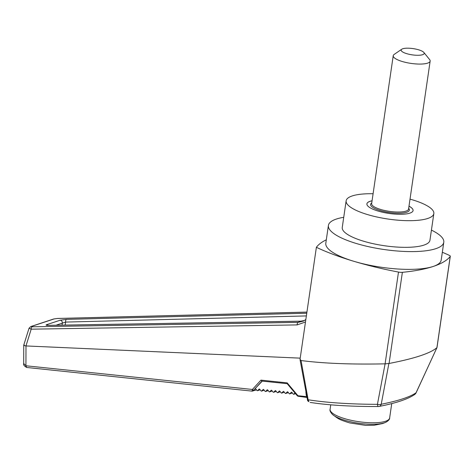 <?xml version="1.0" encoding="UTF-8"?>
<svg xmlns="http://www.w3.org/2000/svg" width="474" height="474" viewBox="0 0 474 474"><rect width="100%" height="100%" fill="white"/><g stroke="black" fill="none" stroke-linecap="round" stroke-linejoin="round"><path stroke-width="0.71" d="M431.423 230.115A58.302 15.778 -171.7 0 1 443.788 242.279L441.199 260.054A58.302 15.778 -171.7 0 1 433.171 266.465A58.302 15.778 -171.7 0 1 354.06 261.364A58.302 15.778 -171.7 0 1 325.81 243.221L328.405 225.446A58.302 15.778 -171.7 0 1 343.727 217.317M442.331 252.269A142.964 38.684 -171.7 0 1 449.222 255.302A4.663 1.262 -171.7 0 1 450.3 256.316A4.663 1.262 -171.7 0 1 450.211 256.505A142.964 38.684 -171.7 0 1 433.171 266.465A142.964 38.684 -171.7 0 1 402.367 272.319A4.663 1.262 -171.7 0 1 398.492 272.064A142.964 38.684 -171.7 0 1 354.06 261.364A142.964 38.684 -171.7 0 1 316.377 247.309A142.964 38.684 -171.7 0 1 326.308 239.808M410.016 199.133A44.313 11.992 -171.7 0 1 433.834 213.602A44.313 11.992 -171.7 0 1 427.732 218.473A44.313 11.992 -171.7 0 1 377.553 217.139A44.313 11.992 -171.7 0 1 346.139 200.804A44.313 11.992 -171.7 0 1 373.091 193.748M408.997 206.149A23.321 6.31 -171.7 0 1 409.85 213.134A23.321 6.31 -171.7 0 1 376.771 210.646A23.321 6.31 -171.7 0 1 372.072 200.763M433.834 213.602L429.942 240.259A44.313 11.992 -171.7 0 1 423.845 245.135A44.313 11.992 -171.7 0 1 373.66 243.796A44.313 11.992 -171.7 0 1 342.252 227.467L346.139 200.804M443.788 242.279A58.302 15.778 -171.7 0 1 435.766 248.69A58.302 15.778 -171.7 0 1 369.738 246.936A58.302 15.778 -171.7 0 1 328.405 225.446M422.601 54.7A11.66 3.158 -171.7 0 1 407.853 53.977A11.66 3.158 -171.7 0 1 401.721 49.237A11.66 3.158 -171.7 0 1 413.121 48.609A11.66 3.158 -171.7 0 1 423.869 52.472A11.66 3.158 -171.7 0 1 422.601 54.7M423.869 52.472L429.616 59.576A18.658 5.048 -171.7 0 1 430.155 61.093A18.658 5.048 -171.7 0 1 427.589 63.143A18.658 5.048 -171.7 0 1 406.461 62.58A18.658 5.048 -171.7 0 1 393.23 55.701A18.658 5.048 -171.7 0 1 394.184 54.409L401.721 49.237M308.888 401.65L307.59 400.506A3.265 2.749 -27.4 0 0 308.888 401.65L308.147 399.772C326.847 402.704 349.942 404.227 377.434 404.34L385.101 363.842C351.584 364.553 323.564 363.457 301.049 360.542L308.147 399.772L307.336 399.191M307.59 400.506L300.089 359.92M310.192 402.432L310.197 402.432C328.612 405.24 351.311 406.603 378.282 406.52L378.282 406.52A4.663 4.663 0 0 0 379.182 406.431A4.663 3.134 -101.4 0 0 381.226 404.263A4.663 2.601 -169 0 1 377.434 404.34A4.663 0.989 89.7 0 0 378.282 406.52M388.881 363.522L381.226 404.263C398.474 400.808 410.087 396.969 416.065 392.75A4.663 4.45 54.3 0 1 414.637 394.528A4.663 4.663 0 0 0 416.148 392.697L436.915 347.655C430.469 353.296 414.525 358.563 389.071 363.469L385.309 363.854M416.148 392.697A4.663 0.575 -155.1 0 1 416.065 392.75L436.951 347.638M66.502 319.375L60.097 320.24A2.334 1.973 71.7 0 1 62.319 323.132L65.613 322.077A2.334 1.149 -91.5 0 1 66.502 319.375L306.761 313.231M48.158 325.342A2.334 1.973 -108.3 0 0 46.659 324.678C45.492 325.14 46.061 325.365 48.354 325.371A2.334 1.25 -90.9 0 1 48.549 325.342L48.549 325.342A2.334 1.25 -90.9 0 1 48.751 325.365M47.37 325.365L300.806 321.176L304.438 320.519L300.611 321.212A2.334 1.25 -90.9 0 1 300.806 321.176A2.334 1.25 -90.9 0 1 300.99 321.2M306.666 397.117L306.506 395.446M306.257 395.429L305.866 391.903M306.992 397.449L298.247 396.276A0.699 0.361 -84 0 0 298.324 396.27L306.512 397.129L306.4 396.62L306.725 396.643M305.481 321.988L297.162 324.903L31.189 329.175L29.038 328.227L23.747 345.143L23.7 363.552L26.106 365.792A2.334 1.209 96 0 0 27.083 367.51L26.668 367.445A2.334 1.149 -78.3 0 1 25.922 365.768L25.993 345.943C23.795 345.516 23.232 345.202 24.281 345.013M306.921 312.123L57.324 318.492L54.184 318.907L31.325 326.462L32.202 326.793L298.17 322.385L303.597 321.011L305.849 319.47M48.354 325.371L300.611 321.212L298.17 322.385A2.334 1.25 89.1 0 0 297.162 324.903M32.202 326.793A2.334 1.25 89 0 0 31.189 329.175L25.975 345.943L300.208 358.143M31.325 326.462A2.334 1.973 -108.3 0 0 30.828 326.545L29.038 328.227M54.184 318.907A2.334 1.973 -108.3 0 0 53.686 318.99L30.828 326.545M57.324 318.492A2.334 1.149 -91.5 0 1 57.502 318.457A2.334 1.149 -91.5 0 1 57.68 318.481M26.106 365.792L252.399 389.462A1.167 0.622 42.5 0 0 253.732 390.084L253.264 390.7L252.275 391.091L252.121 390.772L252.275 391.091M256.351 389.681L253.264 390.7A1.167 1.037 -155.3 0 1 252.121 390.772L252.399 389.462L260.955 380.13L287.191 382.879L297.95 395.731L306.4 396.62M256.493 389.853L252.233 391.145L27.083 367.51M260.955 380.13L261.838 381.072L287.167 383.679L297.435 395.944L298.247 396.276A0.699 0.361 -84 0 1 297.95 395.731L297.589 395.897L297.95 395.731M300.208 360.068L300.048 359.227L301.049 360.542M255.356 388.621L255.042 388.721A0.468 0.397 -108.3 0 1 255.61 388.775L257.074 390.564A0.468 0.397 -108.3 0 0 257.643 390.617L259.071 389.118A0.468 0.397 -108.3 0 1 259.639 389.172L261.097 390.961A0.468 0.397 -108.3 0 0 261.672 391.014L263.094 389.515A0.468 0.397 -108.3 0 1 263.663 389.569L265.126 391.358A0.468 0.397 -108.3 0 0 265.695 391.411L267.117 389.912A0.468 0.397 -108.3 0 1 267.692 389.966L269.149 391.755A0.468 0.397 -108.3 0 0 269.718 391.808L271.146 390.309A0.468 0.397 -108.3 0 1 271.715 390.363L273.178 392.152A0.468 0.397 -108.3 0 0 273.747 392.205L275.169 390.706A0.468 0.397 -108.3 0 1 275.738 390.76L277.201 392.549A0.468 0.397 -108.3 0 0 277.77 392.602L279.198 391.103A0.468 0.397 -108.3 0 1 279.767 391.157L281.23 392.94A0.468 0.397 -108.3 0 0 281.799 392.999L283.221 391.5A0.468 0.397 -108.3 0 1 283.79 391.554L285.253 393.337A0.468 0.397 -108.3 0 0 285.822 393.396L287.25 391.897A0.468 0.397 -108.3 0 1 287.819 391.951L289.276 393.734A0.468 0.397 -108.3 0 0 289.851 393.793L291.273 392.294A0.468 0.397 -108.3 0 1 291.842 392.348L293.305 394.131A0.468 0.397 -108.3 0 0 293.874 394.19L294.982 393.017M287.404 383.727L287.191 382.879M255.042 388.721L262.264 381.12M316.377 247.309L300.048 359.227M430.155 61.093L408.57 209.052A18.658 5.048 -171.7 0 1 406.005 211.102A18.658 5.048 -171.7 0 1 384.876 210.539A18.658 5.048 -171.7 0 1 371.646 203.666L393.23 55.701M408.677 208.341A19.588 5.303 -171.7 0 1 406.668 212.228A19.588 5.303 -171.7 0 1 381.677 210.966A19.588 5.303 -171.7 0 1 371.752 202.955M332.493 414.472C330.414 412.202 329.614 410.472 330.1 409.281A30.087 8.141 8.3 0 0 351.43 420.373A30.087 8.141 8.3 0 0 385.498 421.279A30.087 8.141 8.3 0 0 389.64 417.967C389.77 419.247 388.514 420.681 385.872 422.257L382.601 423.56L374.164 425.243L365.673 425.391L349.611 422.903C338.88 419.49 338.94 419.3 332.493 414.472A29.145 7.886 8.3 0 0 356.928 422.98A29.145 7.886 8.3 0 0 384.438 422.82A29.145 7.886 8.3 0 0 385.872 422.257M366.906 203.861A23.321 6.31 -171.7 0 1 372.066 200.81M408.991 206.196A23.321 6.31 -171.7 0 1 413.061 210.592M398.492 272.064L385.101 363.842M402.367 272.319L389.071 363.469M450.211 256.505L436.915 347.655M306.37 315.921L65.613 322.077L65.181 325.063M62.029 325.117L62.319 323.132L56.009 325.217M46.659 324.678L60.097 320.24M26.87 367.451A2.334 1.149 -78.3 0 1 26.668 367.445C24.162 366.023 23.173 364.725 23.7 363.552M260.143 389.794L257.643 390.617M259.379 389.018L259.071 389.118M264.172 390.191L261.672 391.014M263.402 389.415L263.094 389.515M268.195 390.588L265.695 391.411M267.431 389.812L267.117 389.912M272.218 390.985L269.718 391.808M271.454 390.209L271.146 390.309M276.247 391.382L273.747 392.205M275.483 390.6L275.169 390.706M280.27 391.779L277.77 392.602M279.506 390.997L279.198 391.103M284.299 392.176L281.799 392.999M283.535 391.394L283.221 391.5M288.322 392.567L285.822 393.396M287.558 391.791L287.25 391.897M292.351 392.964L289.851 393.793M291.581 392.188L291.273 392.294M295.509 393.651L293.874 394.19M262.009 381.055L253.732 390.084M389.64 417.967L391.743 403.57M330.1 409.281L330.751 404.826M414.637 394.528C407.901 399.132 396.08 403.101 379.182 406.431M436.981 347.62L450.3 256.316M306.927 312.093L57.502 318.457L53.686 318.99M257.501 390.712L260.173 389.829M261.529 391.109L264.196 390.226M265.553 391.5L268.225 390.623M269.576 391.897L272.248 391.014M273.605 392.294L276.277 391.411M277.628 392.691L280.3 391.808M281.657 393.088L284.323 392.205M285.68 393.485L288.352 392.602M289.709 393.882L292.375 392.999M293.732 394.279L295.539 393.681"/></g></svg>
